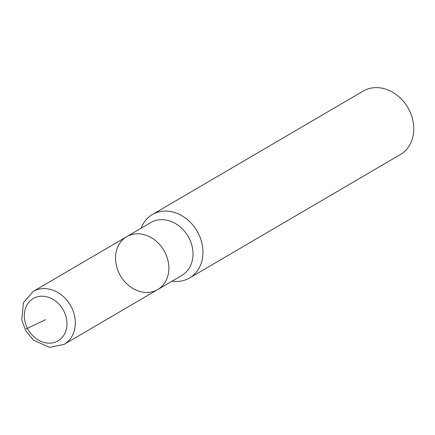 <?xml version="1.0" encoding="UTF-8"?>
<svg xmlns="http://www.w3.org/2000/svg" width="435" height="435" viewBox="0 0 435 435"><rect width="100%" height="100%" fill="white"/><g stroke="black" fill="none" stroke-linecap="round" stroke-linejoin="round"><path stroke-width="0.65" d="M172.07 281.14A36.763 30.189 -120.4 0 0 189.562 277.987A36.763 30.189 -120.4 0 0 198.137 233.035A36.763 30.189 -120.4 0 0 152.38 214.558A36.763 30.189 -120.4 0 0 141.098 228.255M157.682 289.569L181.819 275.431A30.646 25.165 -120.4 0 0 188.975 237.956A30.646 25.165 -120.4 0 0 150.836 222.551L33.174 291.466L23.441 302.646L21.75 319.856L25.681 330.627L33.533 340.203L49.563 347.364L64.146 344.351L157.682 289.569A30.646 25.165 -120.4 0 0 164.838 252.093A30.646 25.165 -120.4 0 0 126.699 236.689A30.646 25.165 -120.4 0 0 120.49 275.855A30.646 25.165 -120.4 0 0 157.693 289.563A30.646 25.165 -120.4 0 0 164.838 252.093A30.646 25.165 -120.4 0 0 126.699 236.689M189.551 277.992L400.352 154.528A36.763 30.189 -120.4 0 0 408.933 109.571A36.763 30.189 -120.4 0 0 363.181 91.094M26.018 328.942L45.642 319.676M64.157 344.346A30.646 25.165 -120.4 0 0 71.302 306.876A30.646 25.165 -120.4 0 0 33.163 291.472M63.755 310.851A24.518 20.13 -120.4 0 0 26.818 305.25A24.518 20.13 -120.4 0 0 46.349 342.927A24.518 20.13 -120.4 0 0 63.755 310.851M363.192 91.084L152.391 214.547"/></g></svg>
